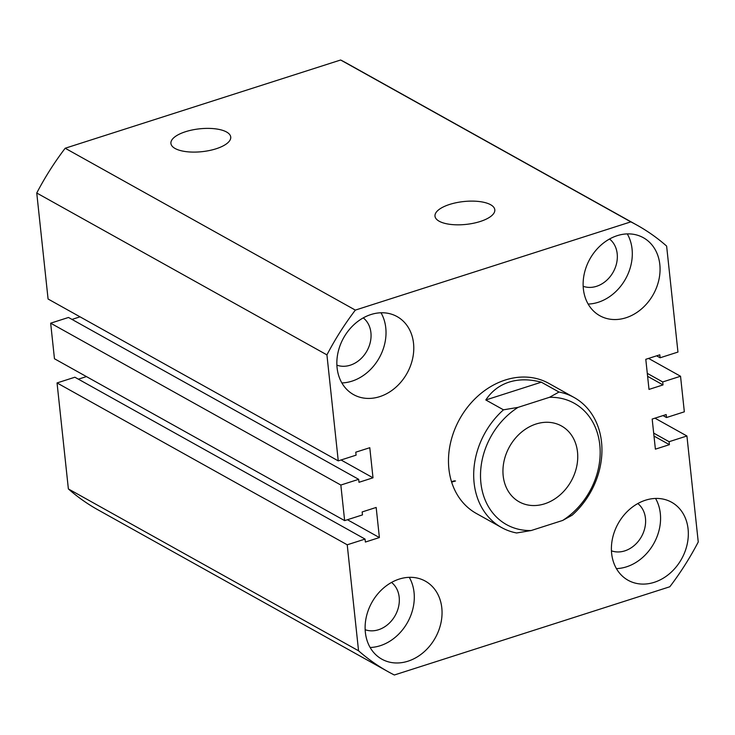 <?xml version="1.0" encoding="UTF-8"?>
<svg xmlns="http://www.w3.org/2000/svg" width="735" height="735" viewBox="0 0 735 735"><rect width="100%" height="100%" fill="white"/><g stroke="black" fill="none" stroke-linecap="round" stroke-linejoin="round"><path stroke-width="1.1" d="M185.532 131.712A30.08 11.484 -6.1 0 0 170.933 143.582A30.08 11.484 -6.1 0 0 216.118 148.773A30.08 11.484 -6.1 0 0 230.744 137.188A30.08 11.484 -6.1 0 0 185.532 131.712M449.609 204.44A30.08 11.484 -6.1 0 0 435.01 216.32A30.08 11.484 -6.1 0 0 480.194 221.501A30.08 11.484 -6.1 0 0 494.82 209.925A30.08 11.484 -6.1 0 0 449.609 204.44M617.207 235.669A44.67 36.318 119.2 0 0 584.261 273.806A44.67 36.318 119.2 0 0 599.833 315.728A44.67 36.318 119.2 0 0 625.981 317.768A44.67 36.318 119.2 0 0 658.928 279.631A44.67 36.318 119.2 0 0 643.355 237.708A44.67 36.318 119.2 0 0 617.207 235.669M588.147 304.06A44.67 36.318 119.2 0 0 598.226 302.287A44.67 36.318 119.2 0 0 627.286 233.895M645.477 500.213A44.67 36.318 119.2 0 0 612.531 538.351A44.67 36.318 119.2 0 0 628.103 580.273A44.67 36.318 119.2 0 0 654.251 582.313A44.67 36.318 119.2 0 0 687.197 544.176A44.67 36.318 119.2 0 0 671.625 502.253A44.67 36.318 119.2 0 0 645.477 500.213M616.417 568.605A44.67 36.318 119.2 0 0 626.496 566.832A44.67 36.318 119.2 0 0 655.556 498.449M370.927 314.543A44.67 36.318 119.2 0 0 337.981 352.69A44.67 36.318 119.2 0 0 353.553 394.612A44.67 36.318 119.2 0 0 379.701 396.652A44.67 36.318 119.2 0 0 412.647 358.505A44.67 36.318 119.2 0 0 397.075 316.583A44.67 36.318 119.2 0 0 370.927 314.543M341.867 382.935A44.67 36.318 119.2 0 0 351.946 381.162A44.67 36.318 119.2 0 0 381.006 312.779M399.197 579.097A44.67 36.318 119.2 0 0 366.25 617.235A44.67 36.318 119.2 0 0 381.823 659.157A44.67 36.318 119.2 0 0 407.971 661.197A44.67 36.318 119.2 0 0 440.917 623.059A44.67 36.318 119.2 0 0 425.344 581.137A44.67 36.318 119.2 0 0 399.197 579.097M370.137 647.489A44.67 36.318 119.2 0 0 380.215 645.716A44.67 36.318 119.2 0 0 409.276 577.324M559.004 392.04A74.446 60.536 -60.8 0 1 574.09 397.488L548.861 383.413A74.446 60.536 119.2 0 0 505.276 380.013A74.446 60.536 119.2 0 0 450.371 443.582A74.446 60.536 119.2 0 0 476.317 513.453L501.555 527.528A74.446 60.536 -60.8 0 1 503.475 409.827L518.019 407.383L549.514 397.295L559.004 392.04L541.337 382.191C529.577 379.076 518.818 379.049 509.061 382.127C499.35 385.287 491.596 391.231 485.817 399.969L503.475 409.827M611.446 550.827A27.296 22.197 119.2 0 0 624.787 550.873A27.296 22.197 119.2 0 0 644.503 529.264A27.296 22.197 119.2 0 0 637.815 503.548M583.177 286.283A27.296 22.197 119.2 0 0 596.517 286.319A27.296 22.197 119.2 0 0 616.233 264.71A27.296 22.197 119.2 0 0 609.545 239.004M336.887 365.157A27.296 22.197 119.2 0 0 350.237 365.203A27.296 22.197 119.2 0 0 369.953 343.594A27.296 22.197 119.2 0 0 363.265 317.887M365.166 629.711A27.296 22.197 119.2 0 0 378.507 629.748A27.296 22.197 119.2 0 0 398.223 608.139A27.296 22.197 119.2 0 0 391.534 582.432M654.958 418.169L686.922 435.993L698.25 541.989A255.615 207.84 119.2 0 1 669.824 586.76L394.346 674.996A255.615 207.84 119.2 0 1 388.071 671.661L97.893 509.796A255.615 207.84 119.2 0 1 68.373 488.922L57.045 382.935L74.878 377.22L365.056 539.086L365.378 542.044L379.389 537.561L347.425 519.728M686.922 435.993L669.089 441.707L653.681 433.108M669.089 441.707L669.401 444.675L653.994 436.075M669.401 444.675L655.39 449.158L652.175 419.06L666.186 414.568L666.507 417.535L663.016 415.587M666.507 417.535L684.34 411.82L680.537 376.246L648.573 358.414M637.107 225.204L346.929 63.339A255.615 207.84 119.2 0 0 340.654 60.004L630.832 221.869A255.615 207.84 119.2 0 1 637.107 225.204A255.615 207.84 119.2 0 1 666.627 246.078L677.955 352.065L660.122 357.78L659.8 354.812L645.789 359.305L649.005 389.412L663.016 384.919L662.704 381.952L647.296 373.362M662.704 381.952L680.537 376.246M663.016 384.919L647.608 376.32M660.122 357.78L656.631 355.832M340.654 60.004L65.176 148.24A255.615 207.84 119.2 0 0 36.75 193.011L48.078 299.007L338.256 460.873L356.089 455.158L355.768 452.19L369.788 447.707L373.003 477.805L341.04 459.981M630.832 221.869L355.345 310.106L65.176 148.24M355.345 310.106A255.615 207.84 119.2 0 0 326.928 354.876L36.75 193.011M326.928 354.876L338.256 460.873M80.041 316.831L71.984 319.413M373.003 477.805L358.992 482.298L358.671 479.33L68.493 317.465L50.66 323.179L54.463 358.753L344.642 520.619L340.838 485.045L50.66 323.179M358.671 479.33L340.838 485.045M379.389 537.561L376.173 507.453L362.153 511.946L362.474 514.904L344.642 520.619M78.369 379.168L86.427 376.586M365.056 539.086L347.223 544.791L57.045 382.935M347.223 544.791L358.551 650.787L68.373 488.922M358.551 650.787A255.615 207.84 119.2 0 0 388.071 671.661M536.081 424.003A43.429 35.317 119.2 0 0 504.045 461.084A43.429 35.317 119.2 0 0 519.186 501.84A43.429 35.317 119.2 0 0 544.607 503.824A43.429 35.317 119.2 0 0 576.644 466.743A43.429 35.317 119.2 0 0 561.503 425.988A43.429 35.317 119.2 0 0 536.081 424.003M574.09 397.488A74.446 60.536 -60.8 0 1 572.161 515.189L562.67 520.444A69.485 56.503 119.2 0 0 599.788 444.877A69.485 56.503 119.2 0 0 549.514 397.295M518.019 407.383A69.485 56.503 119.2 0 0 480.901 482.959A69.485 56.503 119.2 0 0 531.175 530.532L516.641 532.976A74.446 60.536 -60.8 0 1 501.555 527.528M531.175 530.532L562.67 520.444M541.337 382.191L485.817 399.969M455.553 480.956A74.446 60.536 -60.8 0 1 451.639 482.077M451.51 481.682L454.533 480.791"/></g></svg>
